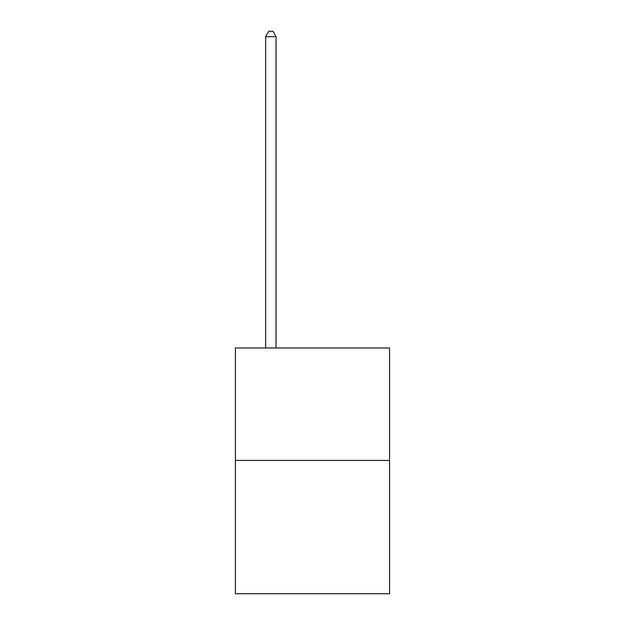 <?xml version="1.0" encoding="UTF-8"?>
<svg xmlns="http://www.w3.org/2000/svg" width="625" height="625" viewBox="0 0 625 625"><rect width="100%" height="100%" fill="white"/><g stroke="black" fill="none" stroke-linecap="round" stroke-linejoin="round"><path stroke-width="0.94" d="M389.57 460.438L389.57 347.953L235.43 347.953L235.43 593.75L389.57 593.75L389.57 460.438L235.43 460.438M276.047 347.953L276.047 36.664L265.633 36.664L265.633 347.953M265.633 36.664L268.758 31.25L272.922 31.25L276.047 36.664"/></g></svg>
